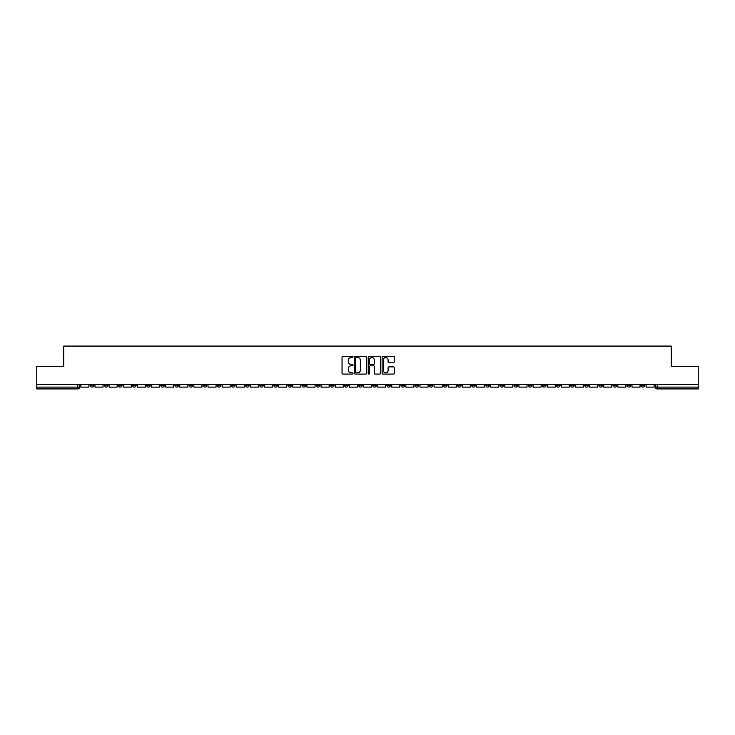<?xml version="1.0" encoding="UTF-8"?>
<svg xmlns="http://www.w3.org/2000/svg" width="735" height="735" viewBox="0 0 735 735"><rect width="100%" height="100%" fill="white"/><g stroke="black" fill="none" stroke-linecap="round" stroke-linejoin="round"><path stroke-width="1.1" d="M353.002 356.916A0.625 0.625 0 0 0 352.387 356.3L342.933 356.3A0.891 0.891 0 0 0 342.051 357.182L342.051 373.196A0.891 0.891 0 0 0 342.933 374.078L352.387 374.078A0.625 0.625 0 0 0 353.002 373.463A0.625 0.625 0 0 0 352.387 372.838L351.165 372.838A2.848 2.848 0 0 1 348.316 369.99L348.316 368.658A2.848 2.848 0 0 1 351.165 365.81L352.387 365.81A0.625 0.625 0 0 0 353.002 365.194A0.625 0.625 0 0 0 352.387 364.569L351.165 364.569A2.848 2.848 0 0 1 348.316 361.721L348.316 360.389A2.848 2.848 0 0 1 351.165 357.541L352.387 357.541A0.625 0.625 0 0 0 353.002 356.916M556.478 384.304L556.478 385.305L560.098 385.305A1.81 1.81 0 0 1 558.288 387.115A1.81 1.81 0 0 1 556.478 385.305L556.478 384.304M471.677 384.304L471.677 385.305L475.306 385.305A1.81 1.81 0 0 1 473.496 387.115A1.81 1.81 0 0 1 471.677 385.305L471.677 384.304M457.547 384.304L457.547 385.305L461.176 385.305A1.81 1.81 0 0 1 459.357 387.115A1.81 1.81 0 0 1 457.547 385.305L457.547 384.304M372.755 384.304L372.755 385.305L376.375 385.305A1.81 1.81 0 0 1 374.565 387.115A1.81 1.81 0 0 1 372.755 385.305L372.755 384.304M358.625 384.304L358.625 385.305L362.245 385.305A1.81 1.81 0 0 1 360.435 387.115A1.81 1.81 0 0 1 358.625 385.305L358.625 384.304M344.485 384.304L344.485 385.305L348.114 385.305A1.81 1.81 0 0 1 346.304 387.115A1.81 1.81 0 0 1 344.485 385.305L344.485 384.304M316.225 384.304L316.225 385.305L319.844 385.305A1.81 1.81 0 0 1 318.034 387.115A1.81 1.81 0 0 1 316.225 385.305L316.225 384.304M287.964 385.305L287.964 384.304L287.964 385.305A1.81 1.81 0 0 0 289.774 387.115A1.81 1.81 0 0 1 287.964 385.305L291.584 385.305A1.81 1.81 0 0 1 289.774 387.115A1.81 1.81 0 0 0 291.584 385.305L291.584 384.304L291.584 385.305M273.824 385.305L273.824 384.304L273.824 385.305A1.81 1.81 0 0 0 275.643 387.115A1.81 1.81 0 0 1 273.824 385.305L277.453 385.305A1.81 1.81 0 0 1 275.643 387.115M259.694 385.305L259.694 384.304L259.694 385.305A1.81 1.81 0 0 0 261.504 387.115A1.81 1.81 0 0 1 259.694 385.305L263.323 385.305A1.81 1.81 0 0 1 261.504 387.115A1.81 1.81 0 0 0 263.323 385.305L263.323 384.304L263.323 385.305M245.563 384.304L245.563 385.305L249.183 385.305A1.81 1.81 0 0 1 247.373 387.115A1.81 1.81 0 0 1 245.563 385.305L245.563 384.304M231.433 384.304L231.433 385.305L235.053 385.305A1.81 1.81 0 0 1 233.243 387.115A1.81 1.81 0 0 1 231.433 385.305L231.433 384.304M217.303 384.304L217.303 385.305L220.923 385.305A1.81 1.81 0 0 1 219.113 387.115A1.81 1.81 0 0 1 217.303 385.305L217.303 384.304M203.163 385.305L203.163 384.304L203.163 385.305A1.81 1.81 0 0 0 204.982 387.115A1.81 1.81 0 0 1 203.163 385.305L206.792 385.305A1.81 1.81 0 0 1 204.982 387.115M174.902 385.305L174.902 384.304L174.902 385.305A1.81 1.81 0 0 0 176.712 387.115A1.81 1.81 0 0 1 174.902 385.305L178.522 385.305A1.81 1.81 0 0 1 176.712 387.115A1.81 1.81 0 0 0 178.522 385.305L178.522 384.304L178.522 385.305M160.772 385.305L160.772 384.304L160.772 385.305A1.81 1.81 0 0 0 162.582 387.115A1.81 1.81 0 0 1 160.772 385.305L164.392 385.305A1.81 1.81 0 0 1 162.582 387.115A1.81 1.81 0 0 0 164.392 385.305L164.392 384.304L164.392 385.305M146.642 385.305L146.642 384.304L146.642 385.305A1.81 1.81 0 0 0 148.452 387.115A1.81 1.81 0 0 1 146.642 385.305L150.262 385.305A1.81 1.81 0 0 1 148.452 387.115A1.81 1.81 0 0 0 150.262 385.305L150.262 384.304L150.262 385.305M132.502 385.305L132.502 384.304L132.502 385.305A1.81 1.81 0 0 0 134.321 387.115A1.81 1.81 0 0 1 132.502 385.305L136.131 385.305A1.81 1.81 0 0 1 134.321 387.115M118.372 385.305L118.372 384.304L118.372 385.305A1.81 1.81 0 0 0 120.182 387.115A1.81 1.81 0 0 1 118.372 385.305L122.001 385.305A1.81 1.81 0 0 1 120.182 387.115A1.81 1.81 0 0 0 122.001 385.305L122.001 384.304L122.001 385.305M104.241 385.305L104.241 384.304L104.241 385.305A1.81 1.81 0 0 0 106.051 387.115A1.81 1.81 0 0 1 104.241 385.305L107.861 385.305A1.81 1.81 0 0 1 106.051 387.115A1.81 1.81 0 0 0 107.861 385.305L107.861 384.304L107.861 385.305M393.491 362.566A0.891 0.891 0 0 0 394.373 361.675L394.373 357.182A0.891 0.891 0 0 0 393.491 356.3L382.99 356.3A0.891 0.891 0 0 0 382.108 357.182L382.108 373.196A0.891 0.891 0 0 0 382.99 374.078L393.491 374.078A0.891 0.891 0 0 0 394.373 373.196L394.373 367.766A0.891 0.891 0 0 0 393.491 366.875L388.999 366.875A0.891 0.891 0 0 0 388.108 367.766L388.108 370.458A2.38 2.38 0 0 1 385.728 372.838A2.38 2.38 0 0 1 383.348 370.458L383.348 359.92A2.38 2.38 0 0 1 385.728 357.541A2.38 2.38 0 0 1 388.108 359.92L388.108 361.675A0.891 0.891 0 0 0 388.999 362.566L393.491 362.566M36.75 384.304L36.75 366.278L63.743 366.278L63.743 346.075L671.257 346.075L671.257 366.278L698.25 366.278L698.25 384.304L36.75 384.304L36.75 387.115L79.6 387.115L79.6 384.304L79.6 387.115A1.81 1.81 0 0 1 77.791 388.925L36.75 388.925L36.75 387.115M366.719 357.182A0.891 0.891 0 0 0 365.837 356.3L355.336 356.3A0.891 0.891 0 0 0 354.454 357.182L354.454 373.196A0.891 0.891 0 0 0 355.336 374.078L365.837 374.078A0.891 0.891 0 0 0 366.719 373.196L366.719 357.182M369.163 356.3L379.664 356.3A0.891 0.891 0 0 1 380.546 357.182L380.546 373.196A0.891 0.891 0 0 1 379.664 374.078L375.172 374.078A0.891 0.891 0 0 1 374.28 373.196L374.28 366.701A0.891 0.891 0 0 0 373.389 365.81L370.412 365.81A0.891 0.891 0 0 0 369.521 366.701L369.521 373.463A0.625 0.625 0 0 1 368.896 374.078A0.625 0.625 0 0 1 368.281 373.463L368.281 357.182A0.891 0.891 0 0 1 369.163 356.3M655.399 384.304L655.399 387.115L698.25 387.115L698.25 388.925L657.209 388.925A1.81 1.81 0 0 1 655.399 387.115A1.81 1.81 0 0 0 657.209 388.925L657.209 384.304M698.25 384.304L698.25 387.115M644.889 384.304L644.889 385.305A1.81 1.81 0 0 1 643.079 387.115A1.81 1.81 0 0 1 641.269 385.305L644.889 385.305M641.269 384.304L641.269 385.305M630.759 385.305L630.759 384.304L630.759 385.305A1.81 1.81 0 0 1 628.949 387.115A1.81 1.81 0 0 1 627.139 385.305L630.759 385.305A1.81 1.81 0 0 1 628.949 387.115M627.139 384.304L627.139 385.305M616.628 384.304L616.628 385.305A1.81 1.81 0 0 1 614.818 387.115A1.81 1.81 0 0 1 612.999 385.305A1.81 1.81 0 0 0 614.818 387.115M612.999 384.304L612.999 385.305L616.628 385.305M602.498 384.304L602.498 385.305A1.81 1.81 0 0 1 600.679 387.115A1.81 1.81 0 0 1 598.869 385.305L602.498 385.305A1.81 1.81 0 0 1 600.679 387.115M598.869 384.304L598.869 385.305M588.358 384.304L588.358 385.305A1.81 1.81 0 0 1 586.548 387.115A1.81 1.81 0 0 1 584.738 385.305A1.81 1.81 0 0 0 586.548 387.115M584.738 384.304L584.738 385.305L588.358 385.305M574.228 384.304L574.228 385.305A1.81 1.81 0 0 1 572.418 387.115A1.81 1.81 0 0 1 570.608 385.305L574.228 385.305M570.608 384.304L570.608 385.305M560.098 384.304L560.098 385.305A1.81 1.81 0 0 1 558.288 387.115M545.967 384.304L545.967 385.305A1.81 1.81 0 0 1 544.157 387.115A1.81 1.81 0 0 1 542.338 385.305L545.967 385.305M542.338 384.304L542.338 385.305M531.837 384.304L531.837 385.305A1.81 1.81 0 0 1 530.018 387.115A1.81 1.81 0 0 1 528.208 385.305L531.837 385.305M528.208 384.304L528.208 385.305M517.697 384.304L517.697 385.305A1.81 1.81 0 0 1 515.887 387.115A1.81 1.81 0 0 1 514.077 385.305A1.81 1.81 0 0 0 515.887 387.115M514.077 384.304L514.077 385.305L517.697 385.305M503.567 384.304L503.567 385.305A1.81 1.81 0 0 1 501.757 387.115A1.81 1.81 0 0 1 499.947 385.305L503.567 385.305M499.947 384.304L499.947 385.305M489.437 384.304L489.437 385.305A1.81 1.81 0 0 1 487.627 387.115A1.81 1.81 0 0 1 485.817 385.305L489.437 385.305M485.817 384.304L485.817 385.305M475.306 384.304L475.306 385.305M461.176 384.304L461.176 385.305L461.176 384.304M447.036 384.304L447.036 385.305A1.81 1.81 0 0 1 445.226 387.115A1.81 1.81 0 0 1 443.416 385.305L447.036 385.305M443.416 384.304L443.416 385.305M432.906 384.304L432.906 385.305A1.81 1.81 0 0 1 431.096 387.115A1.81 1.81 0 0 1 429.286 385.305L432.906 385.305M429.286 384.304L429.286 385.305M418.775 384.304L418.775 385.305A1.81 1.81 0 0 1 416.965 387.115A1.81 1.81 0 0 1 415.156 385.305L418.775 385.305M415.156 384.304L415.156 385.305M404.645 384.304L404.645 385.305A1.81 1.81 0 0 1 402.835 387.115A1.81 1.81 0 0 1 401.016 385.305L404.645 385.305M401.016 384.304L401.016 385.305M390.515 384.304L390.515 385.305A1.81 1.81 0 0 1 388.696 387.115A1.81 1.81 0 0 1 386.886 385.305L390.515 385.305M386.886 384.304L386.886 385.305M376.375 384.304L376.375 385.305A1.81 1.81 0 0 1 374.565 387.115M362.245 384.304L362.245 385.305M348.114 385.305L348.114 384.304L348.114 385.305A1.81 1.81 0 0 1 346.304 387.115M333.984 384.304L333.984 385.305A1.81 1.81 0 0 1 332.165 387.115A1.81 1.81 0 0 1 330.355 385.305A1.81 1.81 0 0 0 332.165 387.115A1.81 1.81 0 0 0 333.984 385.305L330.355 385.305L330.355 384.304M319.844 385.305L319.844 384.304L319.844 385.305A1.81 1.81 0 0 1 318.034 387.115M305.714 384.304L305.714 385.305A1.81 1.81 0 0 1 303.904 387.115A1.81 1.81 0 0 1 302.094 385.305A1.81 1.81 0 0 0 303.904 387.115M302.094 384.304L302.094 385.305L305.714 385.305M277.453 384.304L277.453 385.305L277.453 384.304M249.183 385.305L249.183 384.304L249.183 385.305A1.81 1.81 0 0 1 247.373 387.115M235.053 385.305L235.053 384.304L235.053 385.305A1.81 1.81 0 0 1 233.243 387.115M220.923 385.305L220.923 384.304L220.923 385.305A1.81 1.81 0 0 1 219.113 387.115M206.792 384.304L206.792 385.305L206.792 384.304M192.662 385.305L192.662 384.304L192.662 385.305A1.81 1.81 0 0 1 190.843 387.115A1.81 1.81 0 0 1 189.033 385.305L192.662 385.305A1.81 1.81 0 0 1 190.843 387.115M189.033 384.304L189.033 385.305M136.131 384.304L136.131 385.305L136.131 384.304M93.731 384.304L93.731 385.305A1.81 1.81 0 0 1 91.921 387.115A1.81 1.81 0 0 1 90.111 385.305A1.81 1.81 0 0 0 91.921 387.115A1.81 1.81 0 0 0 93.731 385.305L93.731 384.304M90.111 384.304L90.111 385.305L93.731 385.305M77.791 384.304L77.791 388.925A1.81 1.81 0 0 0 79.6 387.115M356.319 357.541A0.625 0.625 0 0 0 355.694 358.165L355.694 372.213A0.625 0.625 0 0 0 356.319 372.838L357.605 372.838A2.848 2.848 0 0 0 360.453 369.99L360.453 360.389A2.848 2.848 0 0 0 357.605 357.541L356.319 357.541M374.28 359.966A2.38 2.38 0 0 0 371.901 357.587A2.38 2.38 0 0 0 369.521 359.966L369.521 363.678A0.891 0.891 0 0 0 370.412 364.569L373.389 364.569A0.891 0.891 0 0 0 374.28 363.678L374.28 359.966M88.889 384.304L88.889 387.115L80.822 387.115L80.822 384.304M103.019 384.304L103.019 387.115L94.953 387.115L94.953 384.304M117.15 384.304L117.15 387.115L109.083 387.115L109.083 384.304M131.28 384.304L131.28 387.115L123.223 387.115L123.223 384.304M145.411 384.304L145.411 387.115L137.353 387.115L137.353 384.304M159.55 384.304L159.55 387.115L151.483 387.115L151.483 384.304M173.68 384.304L173.68 387.115L165.614 387.115L165.614 384.304M187.811 384.304L187.811 387.115L179.753 387.115L179.753 384.304M201.941 384.304L201.941 387.115L193.884 387.115L193.884 384.304M216.072 384.304L216.072 387.115L208.014 387.115L208.014 384.304M230.211 384.304L230.211 387.115L222.145 387.115L222.145 384.304M244.342 384.304L244.342 387.115L236.275 387.115L236.275 384.304M258.472 384.304L258.472 387.115L250.415 387.115L250.415 384.304M272.602 384.304L272.602 387.115L264.545 387.115L264.545 384.304M286.742 384.304L286.742 387.115L278.675 387.115L278.675 384.304M300.872 384.304L300.872 387.115L292.806 387.115L292.806 384.304M315.003 384.304L315.003 387.115L306.936 387.115L306.936 384.304M329.133 384.304L329.133 387.115L321.076 387.115L321.076 384.304M343.263 384.304L343.263 387.115L335.206 387.115L335.206 384.304M357.403 384.304L357.403 387.115L349.336 387.115L349.336 384.304M371.533 384.304L371.533 387.115L363.467 387.115L363.467 384.304M385.664 384.304L385.664 387.115L377.597 387.115L377.597 384.304M399.794 384.304L399.794 387.115L391.737 387.115L391.737 384.304M413.924 384.304L413.924 387.115L405.867 387.115L405.867 384.304M428.064 384.304L428.064 387.115L419.997 387.115L419.997 384.304M442.194 384.304L442.194 387.115L434.128 387.115L434.128 384.304M456.325 384.304L456.325 387.115L448.258 387.115L448.258 384.304M470.455 384.304L470.455 387.115L462.398 387.115L462.398 384.304M484.586 384.304L484.586 387.115L476.528 387.115L476.528 384.304M498.725 384.304L498.725 387.115L490.658 387.115L490.658 384.304M512.855 384.304L512.855 387.115L504.789 387.115L504.789 384.304M526.986 384.304L526.986 387.115L518.928 387.115L518.928 384.304M541.116 384.304L541.116 387.115L533.059 387.115L533.059 384.304M555.247 384.304L555.247 387.115L547.189 387.115L547.189 384.304M569.386 384.304L569.386 387.115L561.32 387.115L561.32 384.304M583.516 384.304L583.516 387.115L575.45 387.115L575.45 384.304M597.647 384.304L597.647 387.115L589.589 387.115L589.589 384.304M611.777 384.304L611.777 387.115L603.72 387.115L603.72 384.304M625.917 384.304L625.917 387.115L617.85 387.115L617.85 384.304M640.047 384.304L640.047 387.115L631.981 387.115L631.981 384.304M654.178 384.304L654.178 387.115L646.111 387.115L646.111 384.304"/></g></svg>
